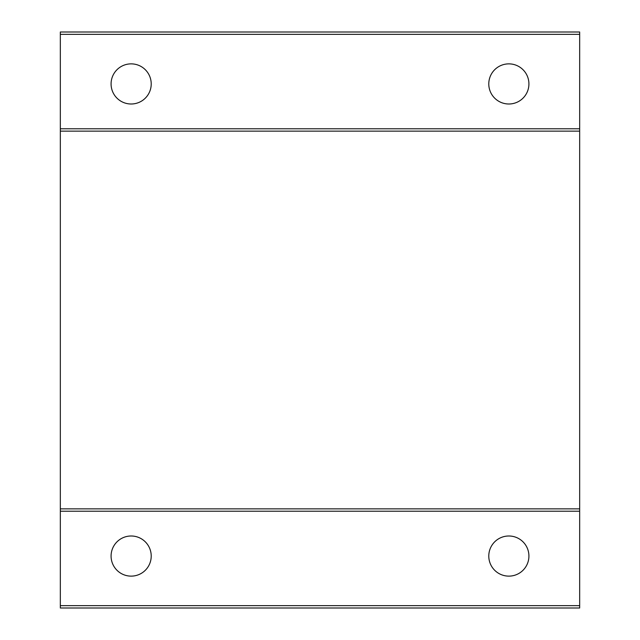 <?xml version="1.0" encoding="UTF-8"?>
<svg xmlns="http://www.w3.org/2000/svg" width="640" height="640" viewBox="0 0 640 640"><rect width="100%" height="100%" fill="white"/><g stroke="black" fill="none" stroke-linecap="round" stroke-linejoin="round"><path stroke-width="0.96" d="M60.328 608L579.672 608L579.672 605.64L60.328 605.64L60.328 608M131.144 576.128A20.064 20.064 0 0 0 148.528 546.032A20.064 20.064 0 0 0 113.768 546.032A20.064 20.064 0 0 0 131.144 576.128M508.856 576.128A20.064 20.064 0 0 0 526.232 546.032A20.064 20.064 0 0 0 491.472 546.032A20.064 20.064 0 0 0 508.856 576.128M60.328 34.36L579.672 34.36L579.672 32L60.328 32L60.328 511.216L579.672 511.216L579.672 605.64M60.328 511.216L60.328 605.64M60.328 508.856L579.672 508.856L579.672 511.216M60.328 131.144L579.672 131.144L579.672 508.856M60.328 128.784L579.672 128.784L579.672 131.144M131.144 104A20.064 20.064 0 0 0 148.528 73.904A20.064 20.064 0 0 0 113.768 73.904A20.064 20.064 0 0 0 131.144 104M508.856 104A20.064 20.064 0 0 0 526.232 73.904A20.064 20.064 0 0 0 491.472 73.904A20.064 20.064 0 0 0 508.856 104M579.672 34.36L579.672 128.784"/></g></svg>
